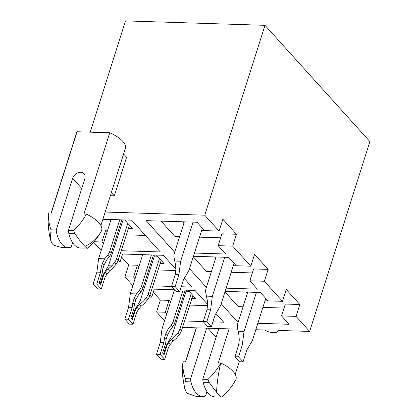 <?xml version="1.0" encoding="UTF-8"?>
<svg xmlns="http://www.w3.org/2000/svg" width="418" height="418" viewBox="0 0 418 418"><rect width="100%" height="100%" fill="white"/><g stroke="black" fill="none" stroke-linecap="round" stroke-linejoin="round"><path stroke-width="0.63" d="M90.22 132.156L125.515 20.9L264.991 25.32L204.757 215.186L219.1 231.076L204.569 230.616L197.024 222.251L146.169 220.641L174.687 252.242M226.154 288.164L257.394 289.151L249.849 280.791L253.611 268.926L268.142 269.385L264.375 281.251L282.49 301.321L267.959 300.861L260.414 292.501L225.135 291.383M219.1 231.076L222.862 219.21L236.447 234.263L232.68 246.129L250.795 266.198L236.264 265.738L228.719 257.378L193.44 256.26M184.542 320.967L203.226 321.557M212.919 321.865L223.708 322.205L215.907 313.557M81.75 188.45L72.627 178.345L56.252 229.968L51.059 229.801A50.625 37.975 137.9 0 1 48.859 212.95L51.283 213.028L77.069 131.743L109.756 132.778A25.906 10.539 17.6 0 1 125.348 148.447L100.905 225.506M72.627 178.345A7.153 5.366 137.9 0 1 77.832 172.853A7.153 5.366 137.9 0 1 84.044 173.747A7.153 5.366 137.9 0 1 84.833 178.732L68.458 230.355L73.652 230.517L74.822 233.584C78.678 239.211 82.001 243.422 84.786 246.223C86.416 247.931 87.466 248.564 87.937 248.12L93.057 242.821M109.756 132.778L83.971 214.063L86.39 214.141A50.625 37.975 137.9 0 1 73.652 230.517M87.937 248.12L80.533 248.026A26.224 13.674 -88.2 0 1 68.829 233.396A8.517 4.441 -88.2 0 1 68.458 230.355M56.252 229.968A8.517 4.441 91.8 0 0 56.623 233.009A26.224 13.674 91.8 0 0 68.333 247.639A26.224 13.674 91.8 0 0 69.738 247.545A8.517 4.441 91.8 0 0 71.347 246.693L72.617 242.691M86.39 214.141A28.105 11.432 17.6 0 1 101.485 230.867A50.625 37.975 137.9 0 1 93.042 242.842M52.95 244.493L53.06 244.572A26.224 13.674 -88.2 0 1 52.469 243.96L52.95 244.493A18.617 7.571 17.6 0 1 51.994 243.428L52.469 243.96A26.224 13.674 -88.2 0 1 51.905 243.292L51.994 243.428M204.757 215.186L105.179 212.03M110.352 195.713L114.333 195.838L126.57 157.272L123.592 153.976M190.582 378.823A8.517 4.441 91.8 0 0 190.953 381.864A26.224 13.674 91.8 0 0 202.657 396.494L195.666 396.269L187.28 393.348A18.617 7.571 17.6 0 1 186.318 392.283L184.646 388.217L183.69 382.93C182.447 376.702 182.159 370.113 182.823 363.169A28.105 11.432 17.6 0 1 183.189 361.805A50.625 37.975 -42.1 0 0 185.383 378.656L190.582 378.823L206.649 328.161M218.854 328.548L202.782 379.21L207.981 379.372A50.625 37.975 -42.1 0 0 220.72 362.996A28.105 11.432 17.6 0 1 235.809 379.722A50.625 37.975 -42.1 0 1 227.366 391.697M229.095 328.877L218.295 362.918L220.72 362.996A50.625 15.372 -80.6 0 0 216.555 392.246L209.146 382.439L207.981 379.372M183.685 382.893A50.625 35.525 81.6 0 1 183.189 361.805L185.608 361.883L196.408 327.837M227.387 391.676L222.261 396.975L214.862 396.881A26.224 13.674 -88.2 0 1 203.153 382.251A8.517 4.441 -88.2 0 1 202.782 379.21M202.657 396.494A26.224 13.674 91.8 0 0 204.068 396.4A8.517 4.441 91.8 0 0 205.672 395.548L206.941 391.546M187.28 393.348L186.318 392.283M264.991 25.32L369.883 141.561L309.654 331.427L277.933 330.424A8.517 3.464 -162.4 0 1 277.881 331.113A8.517 3.464 -162.4 0 1 272.808 332.676A8.517 3.464 -162.4 0 1 264.615 330.001L255.811 329.724M237.612 329.144L182.499 327.399M179.677 236.525L174.839 236.374L161.071 221.112M220.641 237.821L199.501 237.152M236.447 234.263L221.916 233.803L218.154 245.669L232.68 246.129M204.94 230.626L201.565 230.637M183.962 223.019L182.865 221.806M170.539 301.984L169.076 300.364L165.314 312.23L156.593 311.953L164.572 320.794M282.49 301.321L286.252 289.455L299.837 304.508L296.069 316.374L309.654 331.427M296.069 316.374L281.544 315.914L285.306 304.048L299.837 304.508M257.849 323.286L289.089 324.279L281.544 315.914M221.2 303.787L238.082 322.492M264.375 281.251L249.849 280.791M189.506 268.664L206.382 287.365M194.459 253.042L225.699 254.029L218.154 245.669M102.88 219.267L131.644 220.181L160.319 251.96L121.152 250.716M94.008 241.735L101.924 241.985L103.382 243.605M93.627 242.174L101.182 250.549M117.453 261.971L120.034 262.055L122.584 254.013M118.2 260.022L120.034 262.055M120.128 253.935L163.339 255.304L175.952 269.281M181.219 286.738L192.014 287.082L184.213 278.435M152.847 285.839L171.532 286.435M132.877 285.672L124.898 276.831L133.619 277.108L135.077 278.728M149.148 297.099L151.729 297.177L154.279 289.136M149.895 295.145L151.729 297.177M151.823 289.057L174.494 289.779M180.2 289.956L195.034 290.426L207.647 304.403M165.314 312.23L166.772 313.85M250.795 266.198L254.557 254.332L268.142 269.385M211.372 271.648L206.534 271.496L193.268 256.793M252.336 272.944L231.196 272.275M236.635 265.749L233.265 265.759M215.657 258.141L214.559 256.929M107.149 231.739L105.686 230.119L101.924 241.985M145.412 235.439L126.189 234.832M101.767 229.994L105.686 230.119M124.747 219.962L132.407 228.447L128.258 228.317M110.817 220.166L110.221 219.502M156.593 311.953L160.36 300.087L153.291 292.255M124.898 276.831L128.666 264.965L121.596 257.133M138.844 266.862L137.381 265.242L133.619 277.108M175.806 270.519L157.884 269.955M128.666 264.965L137.381 265.242M156.442 255.084L164.102 263.57L159.953 263.439M142.512 255.288L141.916 254.625M243.067 306.77L238.229 306.619L224.968 291.921M284.031 308.071L262.891 307.397M268.33 300.871L264.96 300.887M247.351 293.264L246.254 292.051M207.5 305.642L189.579 305.077M160.36 300.087L169.076 300.364M188.137 290.207L195.796 298.692L191.648 298.562M174.207 290.411L173.611 289.747M184.646 388.217L185.383 378.656M222.261 396.975C221.587 397.581 219.685 396.003 216.555 392.246M187.384 393.427A26.224 13.674 -88.2 0 1 186.799 392.815A26.224 13.674 -88.2 0 1 186.229 392.152M111.36 192.541L114.333 195.838M51.116 213.023L76.567 132.799A25.906 10.539 17.6 0 1 77.069 131.743M51.059 229.801L50.322 239.362C49.084 234.017 48.352 227.883 48.117 220.96L48.493 214.314A28.105 11.432 17.6 0 1 48.859 212.95M53.06 244.572L53.896 245.241L61.341 247.414L68.333 247.639M50.322 239.362L51.905 243.292M101.485 230.867A50.625 35.525 -98.4 0 1 84.786 246.223M183.126 290.05L173.146 321.515L174.656 323.187L185.148 290.113M164.671 359.37L160.146 354.354L163.908 342.483L164.509 337.801L165.899 333.376L168.151 329.05L171.134 325.251L172.644 326.923L170.027 330.262L167.487 335.137L166.098 339.557L165.565 343.69L162.597 353.058L164.102 354.73L167.075 345.362L168.757 342.509L171.39 339.463L175.309 336.114L177.927 332.775L179.437 334.452L176.453 338.251L172.979 341.219L170.345 344.265L168.438 347.504L164.671 359.37L161.04 359.255L156.51 354.234L160.277 342.368L162.012 328.856L174.41 289.773M172.644 326.923A10.22 7.665 -42.1 0 0 174.656 323.187M171.134 325.251A10.22 7.665 -42.1 0 0 173.146 321.515M160.146 354.354L156.51 354.234M177.927 332.775A10.22 7.665 137.9 0 0 179.939 329.044L191.188 293.588M179.939 329.044L181.449 330.716L192.886 295.469M181.449 330.716A10.22 7.665 137.9 0 1 179.437 334.452M163.908 342.483L160.277 342.368M168.151 329.05L162.012 328.856M189.15 291.33L186.062 291.236L171.861 336.004L166.348 345.336L163.558 354.13M186.313 291.241L186.658 290.16M167.075 345.362L166.348 345.336M175.309 336.114L171.861 336.004M243.067 361.852L239.436 361.737L234.906 356.721L238.537 356.836L243.067 361.852L246.834 349.986L252.341 340.654L265.743 298.405M256.438 292.375L244.039 331.458L242.304 344.97L238.537 356.836M234.906 356.721L238.673 344.855L239.274 340.168L239.028 335.696L237.361 327.351A10.22 7.665 -42.1 0 1 237.737 323.563L247.722 292.098M238.673 344.855L242.304 344.97M237.899 331.26L244.039 331.458M151.431 254.928L141.451 286.393L142.961 288.065L153.453 254.99M132.976 324.248L128.446 319.227L132.213 307.361L132.814 302.679L134.204 298.253L136.456 293.927L139.44 290.129L140.95 291.801L138.327 295.139L135.793 300.009L134.403 304.435L133.87 308.562L130.897 317.936L132.407 319.608L135.38 310.24L137.062 307.387L139.696 304.341L143.609 300.991L146.232 297.653L147.742 299.325L144.759 303.128L141.284 306.096L138.651 309.142L136.743 312.382L132.976 324.248L129.345 324.133L124.815 319.112L128.582 307.246L130.317 293.734L142.716 254.651M140.95 291.801A10.22 7.665 -42.1 0 0 142.961 288.065M139.44 290.129A10.22 7.665 -42.1 0 0 141.451 286.393M128.446 319.227L124.815 319.112M146.232 297.653A10.22 7.665 137.9 0 0 148.244 293.917L159.493 258.46M148.244 293.917L149.754 295.589L161.191 260.346M149.754 295.589A10.22 7.665 137.9 0 1 147.742 299.325M132.213 307.361L128.582 307.246M136.456 293.927L130.317 293.734M157.455 256.208L154.367 256.109L140.166 300.882L134.653 310.213L131.863 319.007M154.618 256.119L154.963 255.037M135.38 310.24L134.653 310.213M143.609 300.991L140.166 300.882M211.372 326.73L207.741 326.615L203.211 321.599L206.842 321.714L211.372 326.73L215.134 314.864L220.647 305.532L234.049 263.283M224.743 257.248L212.344 296.336L210.609 309.848L206.842 321.714M203.211 321.599L206.978 309.733L207.579 305.046L207.333 300.568L205.666 292.224A10.22 7.665 -42.1 0 1 206.043 288.441L216.028 256.976M206.978 309.733L210.609 309.848M206.205 296.137L212.344 296.336M119.736 219.805L109.756 251.27L111.266 252.942L121.758 219.868M101.281 289.125L96.751 284.104L100.519 272.238L101.119 267.551L102.509 263.131L104.761 258.805L107.745 255.006L109.255 256.678L106.632 260.017L104.098 264.887L102.708 269.312L102.175 273.44L99.202 282.814L100.712 284.486L103.685 275.112L105.367 272.264L108.001 269.218L111.914 265.869L114.537 262.53L116.047 264.202L113.064 268.006L109.589 270.974L106.956 274.02L105.043 277.254L101.281 289.125L97.65 289.01L93.12 283.989L96.887 272.123L98.622 258.611L111.021 219.528M109.255 256.678A10.22 7.665 -42.1 0 0 111.266 252.942M107.745 255.006A10.22 7.665 -42.1 0 0 109.756 251.27M96.751 284.104L93.12 283.989M114.537 262.53A10.22 7.665 137.9 0 0 116.549 258.794L127.793 223.337M116.549 258.794L118.059 260.466L129.491 225.218M118.059 260.466A10.22 7.665 137.9 0 1 116.047 264.202M100.519 272.238L96.887 272.123M104.761 258.805L98.622 258.611M125.761 221.085L122.673 220.986L108.471 265.759L102.959 275.091L100.168 283.885M122.923 220.997L123.268 219.915M103.685 275.112L102.959 275.091M111.914 265.869L108.471 265.759M179.677 291.607L176.046 291.492L171.516 286.476L175.147 286.591L179.677 291.607L183.439 279.741L188.952 270.409L202.354 228.16M193.048 222.125L180.649 261.208L178.914 274.725L175.147 286.591M171.516 286.476L175.283 274.61L175.884 269.923L175.638 265.446L173.972 257.101A10.22 7.665 -42.1 0 1 174.348 253.318L184.333 221.848M175.283 274.61L178.914 274.725M174.51 261.015L180.649 261.208M207.861 328.203L216.075 337.31M203.153 382.251L209.146 382.439M184.96 381.676L190.953 381.864M68.829 233.396L74.822 233.584M50.635 232.821L56.623 233.009M165.899 333.376L167.487 335.137M164.509 337.801L166.098 339.557M171.39 339.463L172.979 341.219M168.757 342.509L170.345 344.265M134.204 298.253L135.793 300.009M132.814 302.679L134.403 304.435M139.696 304.341L141.284 306.096M137.062 307.387L138.651 309.142M102.509 263.131L104.098 264.887M101.119 267.551L102.708 269.312M108.001 269.218L109.589 270.974M105.367 272.264L106.956 274.02M277.881 331.113L278.101 330.429M235.229 374.361L239.289 361.575M185.446 361.878L196.246 327.832"/></g></svg>
